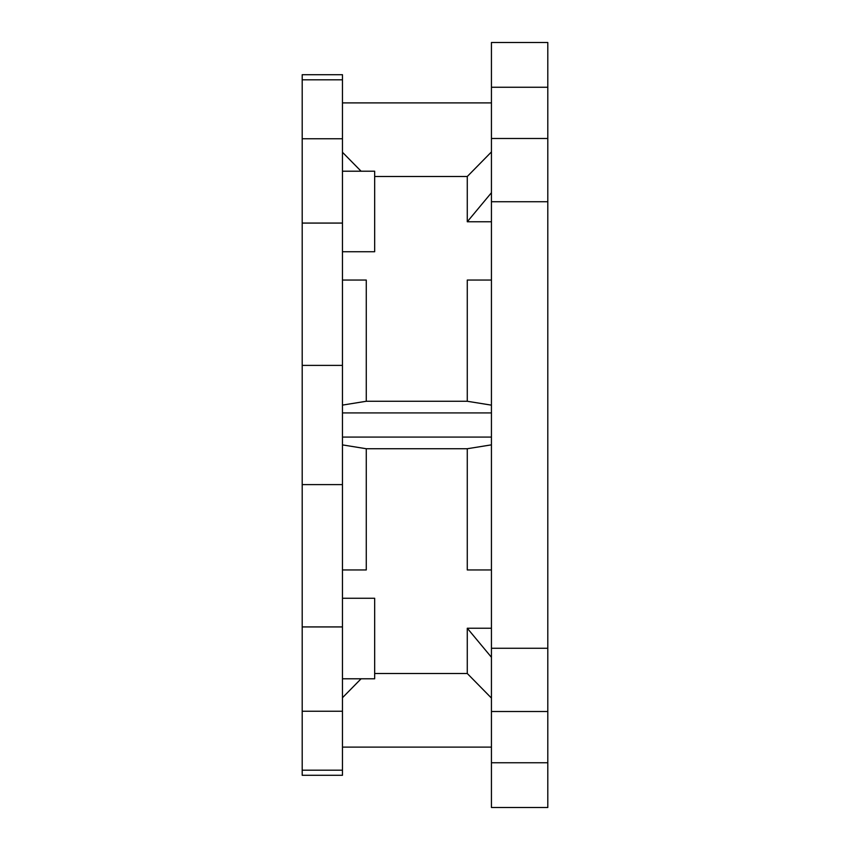 <?xml version="1.0" encoding="UTF-8"?>
<svg xmlns="http://www.w3.org/2000/svg" width="850" height="850" viewBox="0 0 850 850"><rect width="100%" height="100%" fill="white"/><g stroke="black" fill="none" stroke-linecap="round" stroke-linejoin="round"><path stroke-width="1.27" d="M342.465 251.738L374.669 251.738L374.669 171.211L342.465 171.211M342.465 678.789L374.669 678.789L374.669 598.262L342.465 598.262M302.196 365.394L342.465 365.394L342.465 138.773L302.196 138.773L302.196 775.285L342.465 775.285L342.465 770.185L302.196 770.185M302.196 79.815L302.196 74.715L342.465 74.715L342.465 79.815L302.196 79.815L302.196 138.773M374.669 176.502L467.277 176.502L467.277 221.765L491.438 221.765M366.276 280.054L342.465 280.054L366.276 280.054L366.276 401.264L467.277 401.264L467.277 280.054L491.438 280.054L467.277 280.054M361.091 171.211L342.465 152.278M491.438 151.927L467.277 176.502M491.438 192.727L467.277 221.765M342.465 444.901L366.276 448.736L366.276 569.946L342.465 569.946L366.276 569.946M491.438 444.848L467.277 448.736L467.277 569.946L491.438 569.946L467.277 569.946M342.465 223.072L302.196 223.072M342.465 365.394L342.465 484.606L302.196 484.606M342.465 770.185L342.465 626.928L302.196 626.928M342.465 711.227L302.196 711.227M547.804 762.747L491.438 762.747L491.438 807.5L547.804 807.5L547.804 711.503L491.438 711.503L491.438 762.747M547.804 138.497L491.438 138.497L491.438 201.726L547.804 201.726L547.804 87.252L491.438 87.252L491.438 138.497M374.669 673.497L467.277 673.497L467.277 628.235L491.438 628.235M366.276 448.736L467.277 448.736M361.091 678.789L342.465 697.722M366.276 401.264L342.465 405.099M491.438 711.503L491.438 201.726M491.438 87.252L491.438 42.5L547.804 42.5L547.804 87.252M547.804 711.503L547.804 201.726M547.804 648.274L491.438 648.274M467.277 628.235L491.438 657.273M491.438 698.073L467.277 673.497M491.438 405.152L467.277 401.264M342.465 138.773L342.465 79.815M342.465 626.928L342.465 484.606M342.465 437.081L491.438 437.081M342.465 412.919L491.438 412.919M342.465 747.107L491.438 747.107M342.465 102.892L491.438 102.892"/></g></svg>
